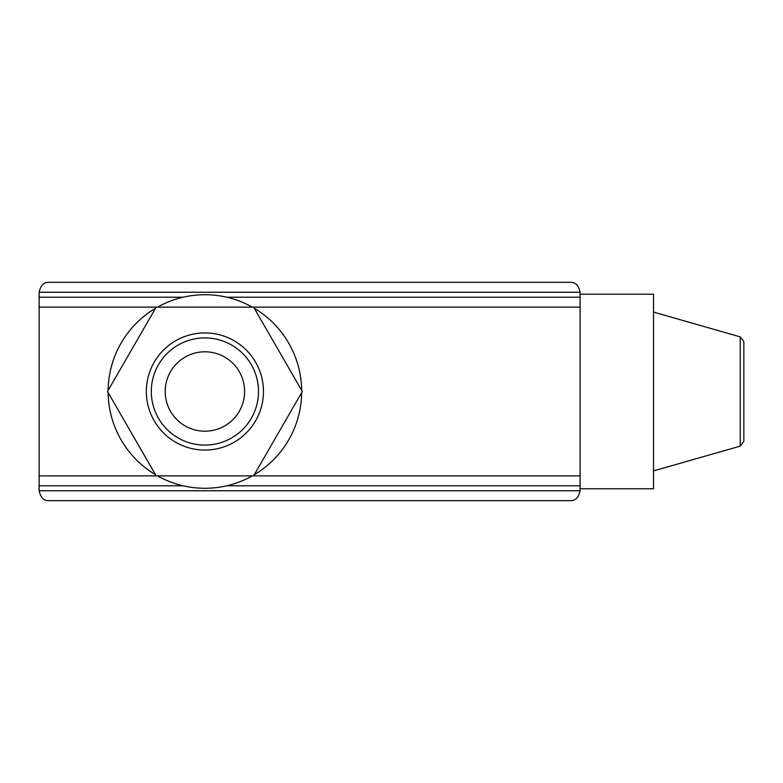 <?xml version="1.0" encoding="UTF-8"?>
<svg xmlns="http://www.w3.org/2000/svg" width="783" height="783" viewBox="0 0 783 783"><rect width="100%" height="100%" fill="white"/><g stroke="black" fill="none" stroke-linecap="round" stroke-linejoin="round"><path stroke-width="1.17" d="M156.199 307.132L39.15 307.132L39.15 292.245C40.579 285.384 43.887 282.076 49.075 282.32L570.161 282.32C575.348 282.076 578.657 285.384 580.086 292.245L580.086 490.755C578.657 497.616 575.348 500.924 570.161 500.68L49.075 500.68C43.887 500.924 40.579 497.616 39.15 490.755L39.15 475.868L253.614 475.868L302.316 391.5L253.614 307.132L156.199 307.132L107.486 391.5L156.199 475.868M580.086 488.768L653.531 488.768L653.531 294.232L580.086 294.232M740.248 446.124L740.248 336.876L743.85 341.642L743.85 441.358L740.248 446.124L653.531 470.906M39.15 307.132L39.15 475.868M39.15 485.793L183.134 485.793M226.678 485.793L580.086 485.793M580.086 297.207L226.678 297.207M183.134 297.207L39.15 297.207M146.343 391.5A58.559 58.559 0 0 0 204.901 450.059A58.559 58.559 0 0 0 263.46 391.5A58.559 58.559 0 0 0 204.901 332.941A58.559 58.559 0 0 0 146.343 391.5M301.67 390.374A96.769 96.769 0 0 0 254.26 308.267M252.312 307.132A96.769 96.769 0 0 0 157.5 307.132M155.543 308.267A96.769 96.769 0 0 0 108.142 390.374M108.142 392.626A96.769 96.769 0 0 0 155.543 474.733M157.5 475.868A96.769 96.769 0 0 0 252.312 475.868M254.26 474.733A96.769 96.769 0 0 0 301.67 392.626M258.498 391.5A53.596 53.596 0 0 0 204.901 337.904A53.596 53.596 0 0 0 151.305 391.5A53.596 53.596 0 0 0 204.901 445.096A53.596 53.596 0 0 0 258.498 391.5M244.609 391.5A39.698 39.698 0 0 0 204.901 351.802A39.698 39.698 0 0 0 165.203 391.5A39.698 39.698 0 0 0 204.901 431.198A39.698 39.698 0 0 0 244.609 391.5M580.086 490.755L39.15 490.755M253.614 475.868L580.086 475.868M580.086 307.132L253.614 307.132M39.15 292.245L580.086 292.245M740.248 336.876L653.531 312.094"/></g></svg>
